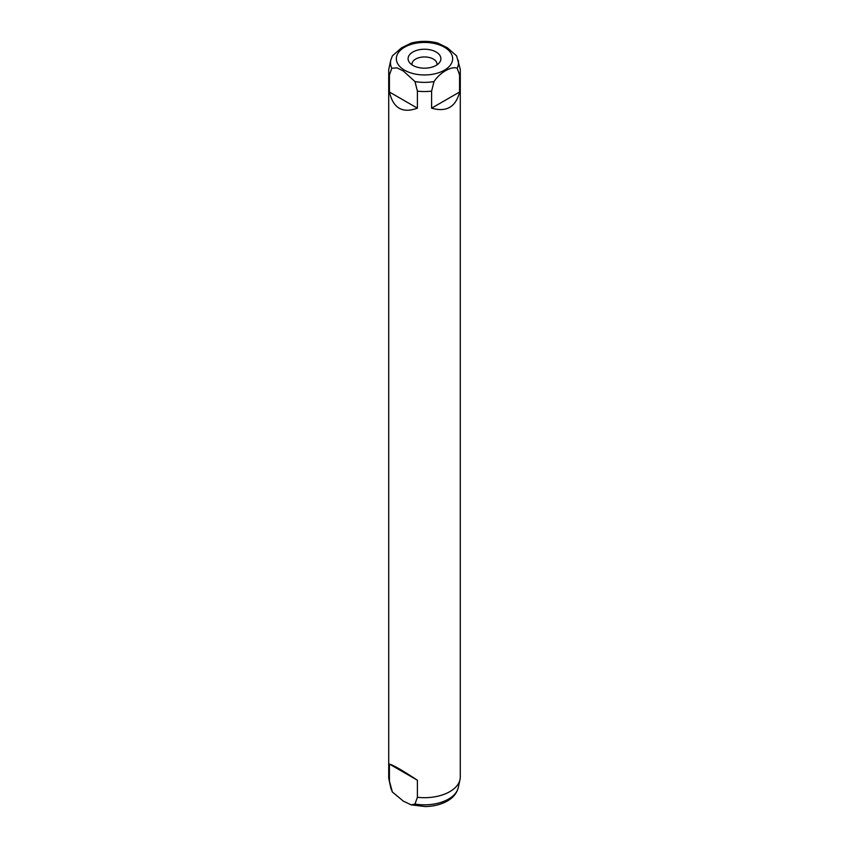 <?xml version="1.0" encoding="UTF-8"?>
<svg xmlns="http://www.w3.org/2000/svg" width="849" height="849" viewBox="0 0 849 849"><rect width="100%" height="100%" fill="white"/><g stroke="black" fill="none" stroke-linecap="round" stroke-linejoin="round"><path stroke-width="1.27" d="M417.4 91.13A35.785 20.663 0 0 0 431.6 91.13L433.998 81.589C439.899 72.515 451.456 65.904 457.176 68.217L459.574 74.977A35.785 20.663 0 0 0 460.285 70.881A35.785 20.663 0 0 0 460.009 68.302L456.603 55.864L447.327 47.746L437.755 43.034C428.915 40.805 420.085 40.805 411.245 43.034L401.545 47.831L392.397 55.864L390.742 60.279A34.024 19.644 0 0 0 391.824 68.217L397.141 67.899L403.413 71.072L415.002 81.589L417.4 91.13L417.4 108.173C402.522 113.639 393.193 108.258 389.426 92.021L389.426 74.977L391.824 68.217M390.742 60.279L388.991 68.302A35.785 20.663 0 0 0 388.715 70.881A35.785 20.663 0 0 0 389.426 74.977M388.715 70.881L388.715 777.026A35.785 20.663 0 0 0 388.991 779.605A35.785 20.663 0 0 0 389.426 781.133L389.426 764.079C393.193 765.034 402.522 770.414 417.4 780.231L417.4 797.285A35.785 20.663 0 0 0 460.009 779.605A35.785 20.663 0 0 0 460.285 777.026L460.285 70.881M417.4 797.285L415.002 804.045L411.245 804.873L403.413 801.18L392.397 792.053L389.426 781.133M412.901 65.405A16.407 9.466 0 0 0 439.474 62.571A16.407 9.466 0 0 0 424.5 49.231A16.407 9.466 0 0 0 409.526 62.571A16.407 9.466 0 0 0 412.901 65.405M459.574 74.977L459.574 92.021C455.807 107.027 446.478 112.408 431.6 108.173L431.6 91.13M389.426 764.079L417.4 780.231M389.426 92.021L417.4 108.173M459.574 92.021L431.6 108.173M436.97 64.853A12.523 7.227 0 0 0 437.023 64.184A12.523 7.227 0 0 0 424.5 56.957A12.523 7.227 0 0 0 411.977 64.184A12.523 7.227 0 0 0 412.03 64.853M415.002 81.589A34.024 19.644 0 0 0 433.998 81.589M415.002 804.045A34.024 19.644 0 0 0 458.258 787.628L460.009 779.605M404.591 70.202A28.155 16.258 0 0 0 451.689 62.911A28.155 16.258 0 0 0 417.209 43.002A28.155 16.258 0 0 0 404.591 70.202M457.176 68.217A34.024 19.644 0 0 0 458.258 60.279M392.397 792.053L390.742 787.628A34.024 19.644 0 0 0 391.824 790.663M390.742 787.628L388.991 779.605M458.258 787.628C456.751 793.486 452.878 798.081 446.616 801.424C440.376 804.714 433.213 806.423 425.126 806.55L411.245 804.873"/></g></svg>
